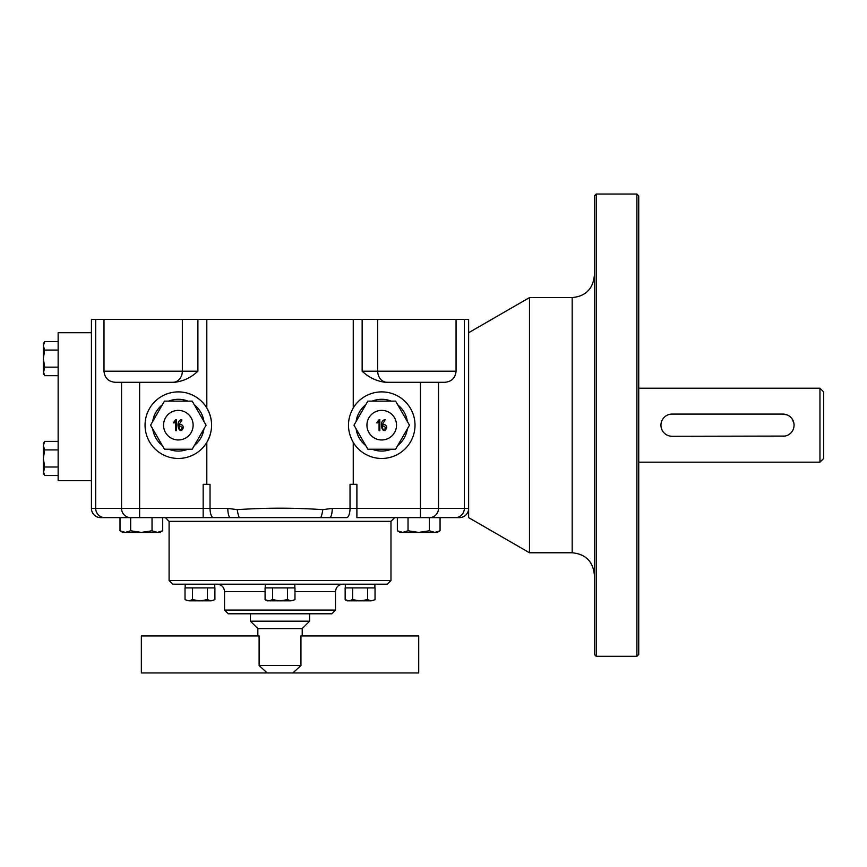<?xml version="1.0" encoding="UTF-8"?>
<svg xmlns="http://www.w3.org/2000/svg" width="867" height="867" viewBox="0 0 867 867"><rect width="100%" height="100%" fill="white"/><g stroke="black" fill="none" stroke-linecap="round" stroke-linejoin="round"><path stroke-width="1.3" d="M44.672 375.693L43.35 373.406L44.672 367.153L43.35 358.613L43.35 371.423L44.672 375.693L58.143 375.693M352.62 599.682L360.098 600.842L347.147 600.842L345.153 599.682L348.881 600.842L352.62 599.682L352.62 587.891L375.043 587.891L375.043 599.682L371.304 600.842L375.043 599.682M367.565 599.682L371.304 600.842L360.098 600.842L367.565 599.682L367.565 587.891M345.153 599.682L345.153 587.891L352.62 587.891M272.552 599.682L280.03 600.842L267.09 600.842L265.085 599.682L268.824 600.842L272.552 599.682L272.552 587.891L294.975 587.891L294.975 599.682L291.236 600.842L294.975 599.682M287.497 599.682L291.236 600.842L280.03 600.842L287.497 599.682L287.497 587.891M265.085 599.682L265.085 587.891L272.552 587.891M178.949 425.469C179.101 430.173 180.314 430.888 182.579 427.604L178.949 425.469M206.086 425.177L192.214 449.214L164.448 449.214L150.576 425.177L164.448 401.139L192.214 401.139L206.086 425.177M193.124 425.177A14.793 14.793 0 0 0 170.94 412.367A14.793 14.793 0 0 0 170.94 437.987A14.793 14.793 0 0 0 193.124 425.177M386.758 427.55C383.138 437.304 377.589 420.538 385.208 419.628L382.336 424.624C384.937 424.212 386.411 425.188 386.758 427.55M385.978 427.604L382.336 425.469C382.499 430.173 383.713 430.888 385.978 427.604M468.635 332.722L529.488 297.598L529.488 552.767L468.635 517.632L468.635 319.414L91.425 319.414L91.425 480.654L58.143 480.654L58.143 332.722L91.425 332.722M596.214 194.045L594.372 195.899L594.372 654.466L596.214 656.308L636.898 656.308L636.898 194.045L596.214 194.045L596.214 656.308M636.898 656.308L638.741 654.466L638.741 195.899L636.898 194.045M122.854 532.425L120.004 530.777L125.336 532.425L122.854 532.425L120.004 530.777L120.004 517.632L100.67 517.632A9.244 9.244 0 0 1 91.425 508.387L91.425 319.414M227.815 508.387L237.255 509.655A9.244 2.081 82.2 0 0 239.346 517.632L230.384 517.632A9.244 2.558 90 0 1 227.815 508.387L210.031 508.387L210.031 484.35L203.16 484.35L203.16 508.387L139.62 508.387L139.62 382.282L174.809 382.282C183.609 381.144 191.304 377.448 197.904 371.184L197.904 319.414M211.613 425.177A33.282 33.282 0 0 0 206.812 407.956L206.812 319.414M206.812 484.35L206.812 442.408C213.184 430.953 213.184 419.465 206.812 407.956A33.282 33.282 0 0 0 156.764 399.828A33.282 33.282 0 0 0 156.764 450.526A33.282 33.282 0 0 0 210.367 434.183M353.248 484.35L353.248 442.408A33.282 33.282 0 0 0 403.296 450.526A33.282 33.282 0 0 0 403.296 399.828A33.282 33.282 0 0 0 353.248 407.956L353.248 319.414M362.146 371.184L377.719 371.184A11.098 9.342 90 0 0 387.061 382.282L385.241 382.282C376.451 381.144 368.746 377.448 362.146 371.184L362.146 319.414M103.997 319.414L103.997 371.184C104.658 377.925 108.353 381.621 115.094 382.282L174.809 382.282M237.255 509.655C265.768 507.715 294.281 507.715 322.806 509.655A9.244 2.081 97.8 0 1 320.703 517.632L327.271 517.632M322.806 509.655L332.234 508.387A9.244 2.558 90 0 1 329.677 517.632L120.004 517.632M100.67 517.632A9.244 9.244 0 0 1 91.425 508.387A9.244 9.244 0 0 0 100.67 517.632M230.384 517.632L203.16 517.632L203.16 508.387L210.031 508.387A9.244 3.435 90 0 0 213.455 517.632M43.35 473.252L44.672 475.539L43.35 473.252L44.672 466.999L43.35 458.459L43.35 471.269L44.672 475.539L58.143 475.539M391.331 449.214A25.891 25.891 0 0 1 372.116 449.214M365.711 445.519A25.891 25.891 0 0 1 356.109 428.872M356.109 421.481A25.891 25.891 0 0 1 365.711 404.835M372.116 401.139A25.891 25.891 0 0 1 391.331 401.139M397.736 404.835A25.891 25.891 0 0 1 407.349 421.481M407.349 428.872A25.891 25.891 0 0 1 397.736 445.519M187.944 449.214A25.891 25.891 0 0 1 168.718 449.214M162.313 445.519A25.891 25.891 0 0 1 152.711 428.872M152.711 421.481A25.891 25.891 0 0 1 162.313 404.835M168.718 401.139A25.891 25.891 0 0 1 187.944 401.139M194.349 404.835A25.891 25.891 0 0 1 203.951 421.481M203.951 428.872A25.891 25.891 0 0 1 194.349 445.519M397.357 517.632L397.357 530.777L402.689 532.425L397.357 530.777L400.218 532.425L418.707 532.425L429.382 530.777L429.382 517.632L440.057 517.632L440.057 530.777L434.725 532.425L418.707 532.425L408.032 530.777L408.032 517.632M429.382 530.777L434.725 532.425L437.196 532.425L440.057 530.777M130.679 517.632L130.679 530.777L125.336 532.425L120.004 530.777L125.336 532.425L141.354 532.425L152.028 530.777L152.028 517.632M152.028 530.777L157.36 532.425L162.703 530.777L162.703 517.632M130.679 530.777L141.354 532.425L159.842 532.425L162.703 530.777M819.954 388.199L823.65 391.895L823.65 458.459L819.954 462.165L819.954 388.199L638.741 388.199M785.014 436.079L672.023 436.274A11.098 11.098 0 0 1 660.936 425.177A11.098 11.098 0 0 1 672.023 414.09L782.966 414.09L787.312 414.968M789.078 415.911L790.888 417.406M792.135 418.934L793.858 423.042M672.023 436.274L669.985 436.079M335.496 610.086L224.553 610.086L228.259 613.782L331.801 613.782L335.496 610.086L335.496 591.597C335.941 587.1 338.401 584.64 342.898 584.195M169.087 580.5L172.782 584.195L387.278 584.195L390.974 580.5L169.087 580.5L169.087 521.327L165.391 517.632M390.974 580.5L390.974 521.327L394.669 517.632M379.128 419.628L379.844 419.628L379.844 430.693L379.063 430.682L379.063 421.059L377.665 422.858L376.69 422.858L379.128 419.628M409.484 425.177L395.601 449.214L367.846 449.214L353.974 425.177L367.846 401.139L395.601 401.139L409.484 425.177M396.522 425.177A14.793 14.793 0 0 0 374.327 412.367A14.793 14.793 0 0 0 374.327 437.987A14.793 14.793 0 0 0 396.522 425.177M181.821 420.452L178.949 424.624C181.539 424.212 183.013 425.188 183.37 427.55C179.74 437.304 174.191 420.538 181.821 419.628L181.821 420.452M175.73 419.628L176.445 419.628L176.445 430.693L175.676 430.682L175.676 421.059L174.278 422.858L173.292 422.858L175.73 419.628M353.248 407.956C346.876 419.411 346.876 430.888 353.248 442.408M387.061 382.282L444.966 382.282C451.707 381.621 455.403 377.925 456.064 371.184L377.719 371.184L377.719 319.414M418.707 635.966L418.707 672.955L292.84 672.955L300.947 665.553L300.947 635.966L418.707 635.966M259.114 665.553L267.22 672.955L141.354 672.955L141.354 635.966L259.114 635.966L259.114 665.553L300.947 665.553M302.215 635.966L302.215 628.575L257.835 628.575L250.444 621.184L309.617 621.184L309.617 613.782M267.22 672.955L292.84 672.955M672.023 414.09L782.966 414.09A11.098 11.098 0 0 1 794.064 425.177A11.098 11.098 0 0 1 782.966 436.274M332.234 508.387L350.03 508.387A9.244 3.435 90 0 1 346.594 517.632L329.948 517.632M464.354 319.414L464.354 508.387A9.244 9.038 90 0 1 455.316 517.632L459.391 517.632A9.244 9.244 0 0 0 468.635 508.387L350.03 508.387L350.03 484.35L356.89 484.35L356.89 517.632L430.205 517.632M108.072 517.632L101.905 517.632M346.594 517.632L329.677 517.632M442.744 517.632L458.155 517.632M455.316 517.632L440.057 517.632M185.018 599.682L188.757 600.842L185.018 599.682L185.018 587.891L214.908 587.891L214.908 599.682L211.169 600.842L214.908 599.682M192.485 599.682L199.963 600.842L188.757 600.842L192.485 599.682L192.485 587.891M207.441 599.682L211.169 600.842L199.963 600.842L207.441 599.682L207.441 587.891M402.689 532.425L408.032 530.777M43.35 443.666L44.672 441.379L43.35 445.649L43.35 443.666L44.672 441.379L58.143 441.379M44.672 449.919L43.35 458.459L43.35 445.649L44.672 449.919L58.143 449.919M44.672 466.999L58.143 466.999M44.672 341.533L43.35 345.803L43.35 343.82L44.672 341.533L58.143 341.533M44.672 350.073L43.35 358.613L43.35 345.803L44.672 350.073L58.143 350.073M44.672 367.153L58.143 367.153M529.488 297.598L572.177 297.598L572.177 552.767C585.659 554.078 593.05 561.48 594.372 574.951M420.441 517.632L420.441 382.282M103.997 371.184L182.341 371.184A11.098 9.342 90 0 1 172.999 382.282M104.734 517.632A9.244 9.038 -90 0 1 95.706 508.387L91.425 508.387M130.581 517.632A9.244 9.038 -90 0 1 121.553 508.387L95.706 508.387L95.706 319.414M139.62 517.632L139.62 508.387L121.553 508.387L121.553 382.282M335.496 591.597L294.975 591.597M265.085 591.597L224.553 591.597C224.12 587.1 221.649 584.64 217.162 584.195M390.974 521.327L169.087 521.327M429.468 517.632A9.244 9.038 90 0 0 438.507 508.387L438.507 382.282M197.904 371.184L182.341 371.184L182.341 319.414M529.488 552.767L572.177 552.767M572.177 297.598C585.659 296.276 593.05 288.884 594.372 275.403M819.954 462.165L638.741 462.165M224.553 610.086L224.553 591.597M456.064 319.414L456.064 371.184M302.215 628.575L309.617 621.184M250.444 621.184L250.444 613.782M257.835 635.966L257.835 628.575M185.17 584.195L185.17 587.891M214.756 584.195L214.756 587.891M265.237 584.195L265.237 587.891M294.823 584.195L294.823 587.891M345.304 584.195L345.304 587.891M374.891 584.195L374.891 587.891"/></g></svg>
